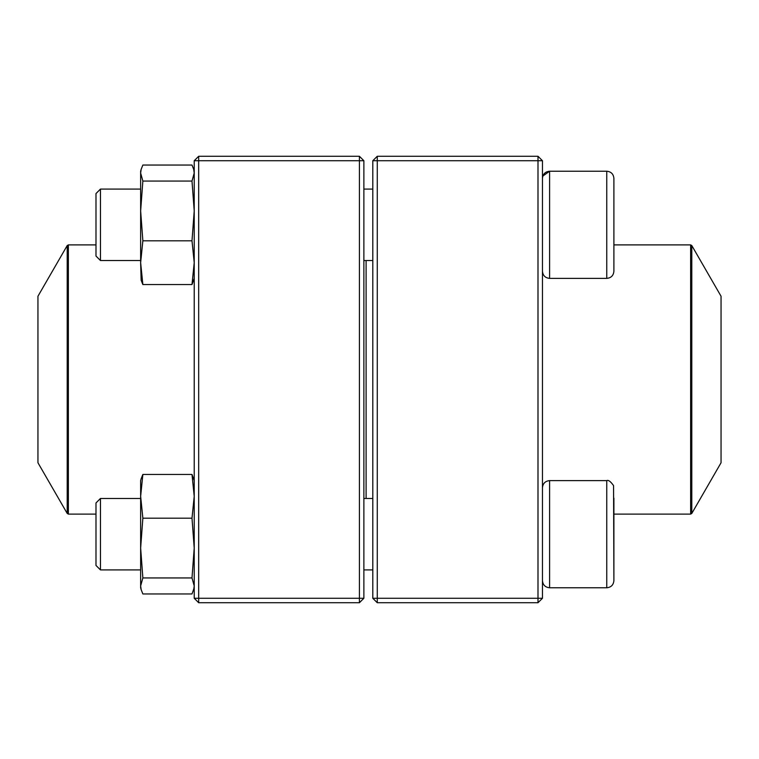 <?xml version="1.0" encoding="UTF-8"?>
<svg xmlns="http://www.w3.org/2000/svg" width="759" height="759" viewBox="0 0 759 759"><rect width="100%" height="100%" fill="white"/><g stroke="black" fill="none" stroke-linecap="round" stroke-linejoin="round"><path stroke-width="1.14" d="M537.998 602.731L377.27 602.731L372.802 598.272L372.802 160.728L377.27 160.728L377.27 598.272L537.998 598.272L537.998 160.728L377.27 160.728L377.27 156.269L537.998 156.269L537.998 160.728L542.457 160.728L542.457 598.272L537.998 598.272L537.998 602.731L542.457 598.272M377.27 602.731L377.27 598.272L372.802 598.272M372.802 160.728L377.27 156.269M537.998 156.269L542.457 160.728M613.898 260.897L613.898 188.716M613.898 178.374L613.898 271.238C613.471 275.574 611.09 277.955 606.754 278.382L606.754 171.23C611.09 171.648 613.471 174.029 613.898 178.374C613.471 174.029 611.09 171.648 606.754 171.23L549.601 171.23C545.266 171.657 542.884 174.029 542.457 178.374M542.856 176.041L549.601 171.23L549.601 278.382L606.754 278.382M100.454 260.527L95.995 256.058L95.995 193.554L100.454 189.086L100.454 260.527L140.643 260.527M363.874 260.527L372.802 260.527M606.754 480.618L549.601 480.618L549.601 587.77L606.754 587.77L606.754 480.618C608.31 479.754 610.587 481.424 613.566 485.608L613.898 580.626L613.898 498.103M100.454 534.194L100.454 569.914L140.643 569.914L100.454 569.914L95.995 565.446L95.995 502.942L100.454 498.473L100.454 534.194M549.601 587.77C545.266 587.343 542.884 584.971 542.457 580.626C542.884 584.971 545.266 587.352 549.601 587.77L606.754 587.77C611.09 587.352 613.471 584.971 613.898 580.626C613.471 584.971 611.09 587.352 606.754 587.77M366.104 260.527L366.104 498.473M691.791 513.445L721.05 462.762L721.05 296.238L691.791 245.555L691.791 513.445L690.633 514.109L690.633 244.891L613.898 244.891M37.95 383.589L37.95 462.762L67.209 513.445L67.209 245.555L37.95 296.238L37.95 383.589M359.405 602.731L198.678 602.731L198.678 598.272L359.405 598.272L359.405 160.728L198.678 160.728L198.678 598.272L194.219 598.272L194.219 160.728L198.678 156.269L359.405 156.269L363.874 160.728L363.874 598.272L359.405 598.272L359.405 602.731L363.874 598.272M359.405 156.269L359.405 160.728L363.874 160.728M194.219 160.728L198.678 160.728L198.678 156.269M194.219 598.272L198.678 602.731M141.146 589.658L140.643 587.77L140.643 480.618L141.146 478.73M194.219 587.77L191.999 593.955L142.863 593.955L141.155 589.658L140.643 585.948L142.863 577.941L140.643 548.064L142.863 518.179L140.643 496.31L142.863 474.441L141.155 478.73M193.706 589.658L194.219 585.948L191.999 577.941L194.219 548.064L191.999 518.179L194.219 496.31L191.999 474.441L142.863 474.441M191.999 474.441L194.219 480.618M191.999 518.179L142.863 518.179M191.999 577.941L142.863 577.941M140.643 188.147L140.643 210.936L140.643 171.23L141.146 169.342L140.643 171.23M141.146 280.27L140.643 262.756M194.219 278.382L191.999 284.559L142.863 284.559L140.643 262.69L140.643 210.936L142.863 181.059L140.643 173.052L141.155 169.342L142.863 165.045L191.999 165.045L193.697 169.342L194.219 173.052L191.999 181.059L142.863 181.059M191.999 284.559L194.219 262.69L191.999 240.821L142.863 240.821L140.643 210.936M140.643 262.69L142.863 240.821M141.155 280.27L142.863 284.559M191.999 240.821L194.219 210.936L191.999 181.059M95.995 244.891L68.367 244.891L68.367 514.109L95.995 514.109M100.454 189.086L140.643 189.086M363.874 189.086L372.802 189.086M549.601 278.382C545.266 277.955 542.884 275.574 542.457 271.238M363.874 569.914L372.802 569.914L363.874 569.914M100.454 498.473L140.643 498.473M363.874 498.473L372.802 498.473M549.601 480.618C545.266 481.045 542.884 483.426 542.457 487.762M95.995 565.446L100.454 569.914M690.633 514.109L613.898 514.109M690.633 244.891L691.791 245.555M67.209 513.445L68.367 514.109M68.367 244.891L67.209 245.555M194.219 171.23L193.706 169.333"/></g></svg>
